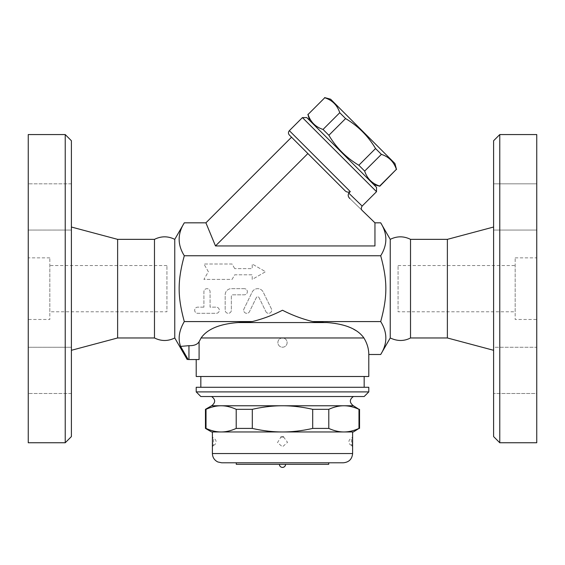 <?xml version="1.0" encoding="UTF-8"?>
<svg xmlns="http://www.w3.org/2000/svg" width="565" height="565" viewBox="0 0 565 565"><rect width="100%" height="100%" fill="white"/><g stroke="black" fill="none" stroke-linecap="round" stroke-linejoin="round"><path stroke-width="0.42" stroke-dasharray="2.83 2.12" d="M493.605 206.945L493.605 183.83L493.605 206.945M536.75 206.945L536.75 183.83L536.75 206.945M493.605 140.734L493.605 436.59M493.605 230.054L493.605 183.83L493.605 230.054L536.75 230.054L536.75 183.83L493.605 183.83L536.75 183.83L536.75 230.054L493.605 230.054M493.605 370.379L493.605 393.494L493.605 370.379M493.605 347.27L493.605 393.494L493.605 347.27L536.75 347.27L536.75 393.494L536.75 347.27L536.75 393.494L493.605 393.494L536.75 393.494L536.75 347.27L493.605 347.27M493.605 350.3L493.605 227.024L493.605 350.3M499.771 442.755L499.771 134.569M536.75 134.569L536.75 442.755M447.374 239.355L447.374 337.969M410.522 239.355L410.522 337.969M390.238 239.355L390.238 337.969M536.75 319.479L536.75 257.845L536.75 319.479L515.174 319.479L515.174 257.845L515.174 319.479M515.174 311.774L515.174 265.55L515.174 311.774L398.071 311.774L398.071 265.55L398.071 311.774M380.697 222.829C387.562 233.797 387.562 244.772 380.697 255.747C387.562 280.918 387.562 296.406 380.697 321.577C387.562 332.552 387.562 343.52 380.697 354.495M205.914 222.829L215.484 245.945L374.955 245.945L374.955 222.829L374.955 245.945L374.955 222.829L349.912 198.576C366.071 214.22 366.071 214.22 349.912 198.576C348.068 196.662 347.687 194.847 348.774 193.138L362.144 206.063M380.697 255.747L184.303 255.747C177.438 244.772 177.438 233.797 184.303 222.829M348.774 193.138L350.293 191.613C348.188 192.616 346.281 192.164 344.572 190.25L291.533 137.21L344.572 190.25L307.876 153.553L215.484 245.945M376.523 191.69L302.43 117.598M306.788 117.598L376.523 187.333M373.797 184.607L309.507 120.324L373.797 184.607M379.814 186.217L379.652 186.062C372.123 183.597 367.13 178.611 364.672 171.082L358.832 165.241C346.317 157.79 336.33 147.804 328.872 135.282L323.039 129.442C315.51 126.984 310.517 121.991 308.059 114.462L307.897 114.307M324.614 97.59L324.769 97.752C332.298 100.21 337.291 105.203 339.749 112.732L345.589 118.572C358.111 126.023 368.098 136.01 375.548 148.531L381.389 154.365C388.911 156.83 393.904 161.823 396.369 169.345L396.524 169.507M308.059 114.462L324.769 97.752M394.914 163.49L330.624 99.207M323.039 129.442L339.749 112.732M328.872 135.282L345.589 118.572M358.832 165.241L375.548 148.531M364.672 171.082L381.389 154.365M379.652 186.062L396.369 169.345M174.762 337.969L174.762 239.355M188.95 359.545L188.95 345.674C194.021 345.815 197.397 344.509 199.085 341.747L199.085 359.545L188.166 359.545L180.595 346.394C177.827 338.781 179.063 330.511 184.303 321.577C177.438 296.406 177.438 280.918 184.303 255.747M154.478 239.355L154.478 337.969M117.626 239.355L117.626 337.969M71.395 350.3L71.395 227.024L71.395 350.3M71.395 140.734L71.395 436.59M71.395 206.945L71.395 183.83L71.395 206.945M71.395 230.054L71.395 183.83L71.395 230.054L28.25 230.054L28.25 206.945L28.25 230.054L71.395 230.054M71.395 370.379L71.395 393.494L71.395 370.379M71.395 347.27L71.395 393.494L71.395 347.27L28.25 347.27L28.25 370.379L28.25 347.27L71.395 347.27M28.25 206.945L28.25 183.83L28.25 206.945M28.25 230.054L28.25 183.83L28.25 230.054M28.25 370.379L28.25 393.494L28.25 370.379M28.25 347.27L28.25 393.494L28.25 347.27M65.229 442.755L65.229 134.569M28.25 134.569L28.25 442.755M28.25 319.479L28.25 257.845L28.25 319.479L49.826 319.479L49.826 257.845L49.826 319.479M49.826 311.774L49.826 265.55L49.826 311.774L166.929 311.774L166.929 265.55L166.929 311.774M188.95 345.674L180.595 346.394M380.697 321.577L312.699 321.577C302.035 318.9 291.964 315.115 282.5 310.234C273.036 315.122 262.972 318.9 252.301 321.577L184.303 321.577M252.301 321.577L238.169 322.559C219.707 323.9 207.348 329.042 201.091 337.969L282.5 337.969A4.626 4.626 0 0 1 287.126 342.595A4.626 4.626 0 0 1 282.5 347.214A4.626 4.626 0 0 1 277.874 342.595A4.626 4.626 0 0 1 282.5 337.969A4.626 4.626 0 0 1 287.126 342.595A4.626 4.626 0 0 1 282.5 347.214A4.626 4.626 0 0 1 277.874 342.595A4.626 4.626 0 0 1 282.5 337.969A4.626 4.626 0 0 1 287.126 342.595A4.626 4.626 0 0 1 282.5 347.214A4.626 4.626 0 0 1 277.874 342.595A4.626 4.626 0 0 1 282.5 337.969L363.909 337.969L361.212 334.607L358.154 332.008L349.989 327.46M234.729 268.629L232.06 264.01L203.916 264.01L208.365 271.709L203.916 279.414L232.06 279.414L234.729 274.795L252.202 274.795L252.202 279.414L265.55 271.709L252.202 264.01L252.202 268.629L234.729 268.629L252.202 268.629L252.202 264.01L265.55 271.709L252.202 279.414L252.202 274.795L234.729 274.795L232.06 279.414L203.916 279.414L208.365 271.709L203.916 264.01L232.06 264.01L234.729 268.629M244.285 288.659L231.339 288.659A6.166 6.166 0 0 0 225.181 294.824L225.181 310.234A3.079 3.079 0 0 0 228.26 313.314A3.079 3.079 0 0 0 231.339 310.234L231.339 296.364A1.54 1.54 0 0 1 232.886 294.824L244.285 294.824A3.079 3.079 0 0 0 247.364 291.745A3.079 3.079 0 0 0 244.285 288.659A3.079 3.079 0 0 1 247.364 291.745A3.079 3.079 0 0 1 244.285 294.824L232.886 294.824A1.54 1.54 0 0 0 231.339 296.364L231.339 310.234A3.079 3.079 0 0 1 228.26 313.314A3.079 3.079 0 0 1 225.181 310.234L225.181 294.824A6.166 6.166 0 0 1 231.339 288.659L244.285 288.659M203.916 307.155L197.75 307.155A3.079 3.079 0 0 0 194.671 310.234A3.079 3.079 0 0 0 197.75 313.314L216.24 313.314A3.079 3.079 0 0 0 219.326 310.234A3.079 3.079 0 0 0 216.24 307.155L210.074 307.155L210.074 291.745A3.079 3.079 0 0 0 206.995 288.659A3.079 3.079 0 0 0 203.916 291.745L203.916 307.155L203.916 291.745A3.079 3.079 0 0 1 206.995 288.659A3.079 3.079 0 0 1 210.074 291.745L210.074 307.155L216.24 307.155A3.079 3.079 0 0 1 219.326 310.234A3.079 3.079 0 0 1 216.24 313.314L197.75 313.314A3.079 3.079 0 0 1 194.671 310.234A3.079 3.079 0 0 1 197.75 307.155L203.916 307.155M265.861 311.583A3.079 3.079 0 0 0 269.985 313.003A3.079 3.079 0 0 0 271.405 308.886L263.234 292.126A6.166 6.166 0 0 0 252.152 292.126L243.981 308.886A3.079 3.079 0 0 0 245.401 313.003A3.079 3.079 0 0 0 249.518 311.583L256.305 297.67A1.54 1.54 0 0 1 259.074 297.67L265.861 311.583L259.074 297.67A1.54 1.54 0 0 0 256.305 297.67L249.518 311.583A3.079 3.079 0 0 1 245.401 313.003A3.079 3.079 0 0 1 243.981 308.886L252.152 292.126A6.166 6.166 0 0 1 263.234 292.126L271.405 308.886A3.079 3.079 0 0 1 269.985 313.003A3.079 3.079 0 0 1 265.861 311.583M368.79 354.495C368.768 348.831 367.144 343.322 363.909 337.969M347.235 326.365L335.102 323.258L312.699 321.577M238.169 322.559L324.317 322.559M368.79 376.495L196.21 376.495M364.171 376.495L200.829 376.495L364.171 376.495M364.171 387.279L200.829 387.279L364.171 387.279M196.21 387.279L368.79 387.279M196.21 391.905L368.79 391.905M364.171 396.524L200.829 396.524M353.379 396.524L211.621 396.524L353.379 396.524M211.621 405.769L353.379 405.769M205.455 409.328L206.02 409.328C211.261 406.941 216.296 405.755 221.113 405.769C225.936 405.755 230.965 406.941 236.212 409.328L252.308 409.328C262.796 406.941 272.86 405.755 282.5 405.769C292.14 405.755 302.204 406.941 312.692 409.328L328.788 409.328C334.035 406.941 339.064 405.755 343.887 405.769C348.704 405.755 353.739 406.941 358.98 409.328L359.545 409.328M252.308 409.328L252.308 428.411L236.212 428.411C230.965 430.791 225.936 431.978 221.113 431.964L282.5 431.964C272.86 431.978 262.796 430.791 252.308 428.411M236.212 409.328L236.212 428.411M206.02 409.328L206.02 428.411L205.455 428.411M211.621 431.964L221.113 431.964C216.296 431.978 211.261 430.791 206.02 428.411M312.692 409.328L312.692 428.411C302.204 430.791 292.14 431.978 282.5 431.964L343.887 431.964C339.064 431.978 334.035 430.791 328.788 428.411L312.692 428.411M328.788 409.328L328.788 428.411M358.98 409.328L358.98 428.411C353.739 430.791 348.704 431.978 343.887 431.964L353.379 431.964M359.545 428.411L358.98 428.411M352.609 431.964L212.391 431.964M221.113 431.964L343.887 431.964M352.609 446.837L352.595 437.042M212.391 436.823L212.553 443.419M212.546 443.772L212.482 445.305M212.461 445.665L212.419 446.371M283.538 436.929L287.536 442.339L282.5 446.837L277.5 442.607L280.939 437.063M281.462 436.929L282.415 436.823M352.595 446.618A1.54 1.54 -4.1 0 0 351.522 445.361L351.522 438.292L351.522 445.361L352.609 446.724M212.405 446.618A1.54 1.54 4.1 0 1 213.478 445.361L213.478 438.292L213.478 445.361L212.391 446.724M343.365 462.784L221.635 462.784M328.724 462.784L236.276 462.784L328.724 462.784M328.724 464.324L236.276 464.324M282.5 464.324L279.421 464.324L282.5 464.324M289.351 130.67L350.293 191.613M212.391 453.54L352.609 453.54M515.174 257.845L536.75 257.845M398.071 265.55L515.174 265.55M349.912 198.576L362.179 210.455M71.395 183.83L28.25 183.83L71.395 183.83M71.395 393.494L28.25 393.494L71.395 393.494M49.826 257.845L28.25 257.845M166.929 265.55L49.826 265.55M351.522 445.361A3.701 3.701 0 0 1 351.522 438.292L352.609 436.929M352.447 443.363L352.468 444.041M352.518 445.241L352.546 445.736M213.478 445.361A3.701 3.701 0 0 0 213.478 438.292L212.391 436.929M212.482 438.405L212.567 441.166M212.567 441.194L212.482 445.241"/><path stroke-width="0.85" d="M499.771 442.755L493.605 436.59L493.605 140.734L499.771 134.569L499.771 442.755L536.75 442.755L536.75 134.569L499.771 134.569M410.522 337.969L410.522 239.355C403.763 236.001 397.004 236.001 390.238 239.355L390.238 337.969C397.343 341.309 404.109 341.309 410.522 337.969L447.374 337.969L493.605 350.3M447.374 337.969L447.374 239.355L410.522 239.355M390.238 337.969L380.697 354.495C387.562 343.52 387.562 332.552 380.697 321.577C387.562 296.406 387.562 280.918 380.697 255.747C387.562 244.772 387.562 233.797 380.697 222.829L374.955 222.829L362.179 210.455C361.035 209.389 361.021 207.927 362.144 206.063L348.774 193.138C347.757 195.109 348.139 196.924 349.912 198.576M374.955 222.829L374.955 245.945L215.484 245.945L205.914 222.829L184.303 222.829C177.438 233.797 177.438 244.772 184.303 255.747C177.438 280.918 177.438 296.406 184.303 321.577C179.063 330.511 177.827 338.781 180.595 346.394L188.166 359.545C186.895 359.545 186.895 359.545 188.166 359.545C186.895 359.545 186.895 359.545 188.166 359.545L188.95 359.545L188.95 345.674C194.021 345.815 197.397 344.509 199.085 341.747L201.091 337.969L199.085 341.747L199.085 359.545L188.95 359.545M348.774 193.138L350.293 191.613L289.351 130.67L302.43 117.598L376.523 191.69L362.144 206.063M376.523 191.69L376.523 187.333L306.788 117.598L302.43 117.598M373.797 184.607L379.814 186.217L396.369 169.345C393.904 161.823 388.911 156.83 381.389 154.365L375.548 148.531C368.098 136.01 358.111 126.023 345.589 118.572L339.749 112.732C337.291 105.203 332.298 100.21 324.769 97.752L308.059 114.462C310.517 121.991 315.51 126.984 323.039 129.442L328.872 135.282C336.33 147.804 346.317 157.79 358.832 165.241L364.672 171.082C367.13 178.611 372.123 183.597 379.652 186.062L379.814 186.217M308.059 114.462L324.769 97.752M324.614 97.59L330.624 99.207L394.914 163.49L396.524 169.507M379.652 186.062L396.369 169.345M364.672 171.082L381.389 154.365M358.832 165.241L375.548 148.531M328.872 135.282L345.589 118.572M323.039 129.442L339.749 112.732M215.484 245.945L307.876 153.553L289.351 135.028L344.572 190.25C346.281 192.164 348.188 192.616 350.293 191.613M205.914 222.829L291.533 137.21M380.697 255.747L184.303 255.747M174.762 337.969C168.003 341.324 161.237 341.324 154.478 337.969L154.478 239.355C161.237 235.993 168.003 235.993 174.762 239.355L174.762 337.969L187.213 359.545M154.478 337.969L117.626 337.969L117.626 239.355L71.395 227.024M117.626 337.969L71.395 350.3M65.229 442.755L71.395 436.59L71.395 140.734L65.229 134.569L65.229 442.755L28.25 442.755L28.25 134.569L65.229 134.569M196.21 359.545L196.21 376.495L368.79 376.495L368.79 354.495L380.697 354.495M349.989 327.46L347.235 326.365M180.595 346.394L188.95 345.674M363.909 337.969L201.091 337.969C207.348 329.042 219.707 323.9 238.169 322.559L326.831 322.559C345.293 323.9 357.652 329.042 363.909 337.969C367.144 343.322 368.768 348.831 368.79 354.495M238.169 322.559L252.301 321.577L184.303 321.577M364.171 387.279L364.171 376.495M368.79 387.279L196.21 387.279L196.21 391.905L368.79 391.905L368.79 387.279M196.21 391.905L200.829 396.524L364.171 396.524L368.79 391.905M353.379 396.524C349.347 399.533 349.347 402.612 353.379 405.769L211.621 405.769C215.653 402.612 215.653 399.533 211.621 396.524M353.379 405.769L358.98 409.328C353.739 406.941 348.704 405.755 343.887 405.769C339.064 405.755 334.035 406.941 328.788 409.328L312.692 409.328C302.204 406.941 292.14 405.755 282.5 405.769C272.86 405.755 262.796 406.941 252.308 409.328L236.212 409.328C230.965 406.941 225.936 405.755 221.113 405.769C216.296 405.755 211.261 406.941 206.02 409.328L205.455 409.328L205.455 428.411L206.02 428.411C211.261 430.791 216.296 431.978 221.113 431.964L211.621 431.964L205.455 428.411M206.02 409.328L206.02 428.411M236.212 409.328L236.212 428.411L252.308 428.411C262.796 430.791 272.86 431.978 282.5 431.964L221.113 431.964C225.936 431.978 230.965 430.791 236.212 428.411M252.308 409.328L252.308 428.411M358.98 428.411L353.379 431.964L343.887 431.964C348.704 431.978 353.739 430.791 358.98 428.411L358.98 409.328M282.5 431.964C292.14 431.978 302.204 430.791 312.692 428.411L328.788 428.411C334.035 430.791 339.064 431.978 343.887 431.964L282.5 431.964M312.692 409.328L312.692 428.411M328.788 409.328L328.788 428.411M212.419 446.371L212.391 431.964L221.113 431.964M343.887 431.964L352.609 431.964L352.609 453.54L212.391 453.54C212.553 457.41 214.368 460.221 217.829 461.965L221.635 462.784L343.365 462.784C348.979 462.234 352.066 459.154 352.609 453.54M352.447 443.363L352.609 436.823L352.588 446.576M212.553 443.419L212.546 443.772M212.482 445.305L212.461 445.665M280.939 437.063L281.462 436.929M282.415 436.823L283.538 436.929M352.546 445.736L352.609 446.837A1.54 1.54 -4.1 0 0 352.595 446.618M212.405 437.042L212.391 446.837A1.54 1.54 4.1 0 1 212.405 446.618M236.276 462.784L236.276 464.324L328.724 464.324L328.724 462.784M285.579 464.324C285.403 466.196 284.372 467.227 282.5 467.41A3.079 3.079 0 0 0 285.579 464.324M252.301 321.577C262.965 318.9 273.036 315.115 282.5 310.234C291.964 315.122 302.028 318.9 312.699 321.577L324.317 322.559M380.697 321.577L312.699 321.577M493.605 227.024L447.374 239.355M390.238 239.355L380.697 222.829M309.507 120.324L307.897 114.307M289.351 130.67C288.157 132.125 288.157 133.58 289.351 135.028M174.762 239.355L184.303 222.829M154.478 239.355L117.626 239.355M200.829 387.279L200.829 376.495M211.621 405.769L205.455 409.328M359.545 409.328L359.545 428.411M212.391 446.837L212.391 453.54M352.468 444.041L352.518 445.241M212.391 436.823L212.482 438.405M212.482 445.241L212.412 446.576M279.421 464.324A3.079 3.079 0 0 0 282.5 467.41"/></g></svg>
